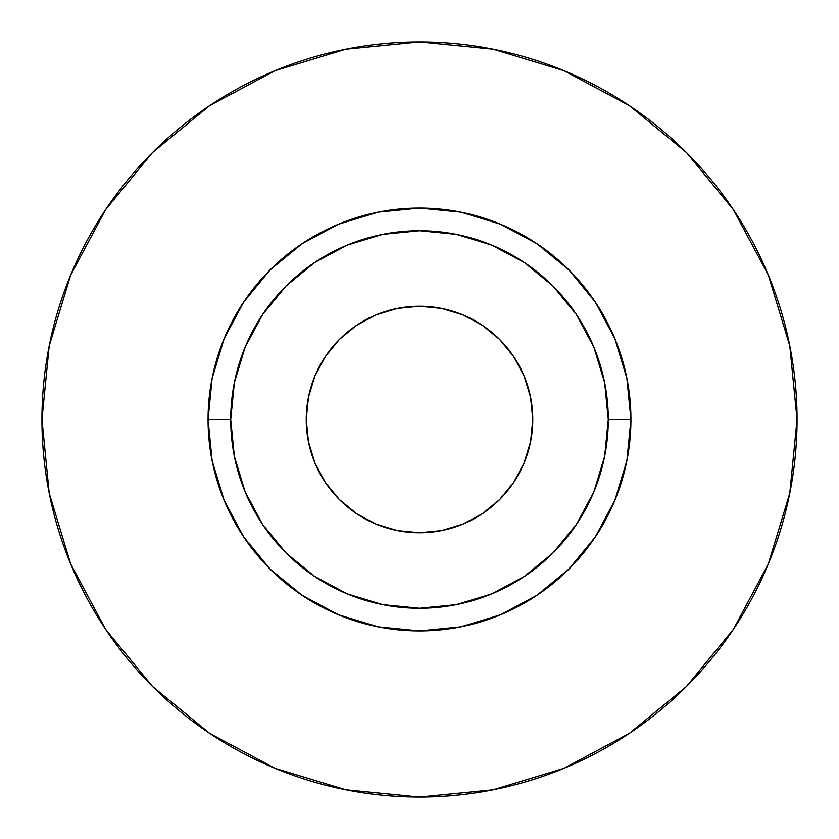<?xml version="1.0" encoding="UTF-8"?>
<svg xmlns="http://www.w3.org/2000/svg" width="839" height="839" viewBox="0 0 839 839"><rect width="100%" height="100%" fill="white"/><g stroke="black" fill="none" stroke-linecap="round" stroke-linejoin="round"><path stroke-width="1.26" d="M532.765 419.5A113.265 113.265 0 0 1 419.5 532.765A113.265 113.265 0 0 1 306.235 419.5L308.416 397.403L314.856 376.155L325.322 356.575L339.407 339.407L356.575 325.322L376.155 314.856L397.403 308.416L419.5 306.235L441.597 308.416L462.845 314.856L482.425 325.322L499.593 339.407L513.678 356.575L524.144 376.155L530.584 397.403L532.765 419.5L530.584 441.597L524.144 462.845L513.678 482.425L499.593 499.593L482.425 513.678L462.845 524.144L441.597 530.584L419.5 532.765L397.403 530.584L376.155 524.144L356.575 513.678L339.407 499.593L325.322 482.425L314.856 462.845L308.416 441.597L306.235 419.5A113.265 113.265 0 0 1 419.5 306.235A113.265 113.265 0 0 1 532.765 419.5M608.275 419.5L630.928 419.5A211.428 211.428 0 0 1 419.5 630.928A211.428 211.428 0 0 1 208.072 419.5L230.725 419.5A188.775 188.775 0 0 1 419.5 230.725A188.775 188.775 0 0 1 608.275 419.5A188.775 188.775 0 0 1 419.5 608.275A188.775 188.775 0 0 1 230.725 419.5L234.354 456.332L245.093 491.738L262.544 524.375L286.015 552.985L314.625 576.456L347.262 593.907L382.668 604.646L419.5 608.275L456.332 604.646L491.738 593.907L524.375 576.456L552.985 552.985L576.456 524.375L593.907 491.738L604.646 456.332L608.275 419.5L604.646 382.668L593.907 347.262L576.456 314.625L552.985 286.015L524.375 262.544L491.738 245.093L456.332 234.354L419.5 230.725L382.668 234.354L347.262 245.093L314.625 262.544L286.015 286.015L262.544 314.625L245.093 347.262L234.354 382.668L230.725 419.5L208.072 419.5L212.131 378.253L224.17 338.589L243.709 302.04L270.001 270.001L302.04 243.709L338.589 224.17L378.253 212.131L419.5 208.072L460.747 212.131L500.411 224.17L536.96 243.709L568.999 270.001L595.291 302.04L614.83 338.589L626.869 378.253L630.928 419.5L626.869 460.747L614.83 500.411L595.291 536.96L568.999 568.999L536.96 595.291L500.411 614.83L460.747 626.869L419.5 630.928L378.253 626.869L338.589 614.83L302.04 595.291L270.001 568.999L243.709 536.96L224.17 500.411L212.131 460.747L208.072 419.5A211.428 211.428 0 0 1 419.5 208.072A211.428 211.428 0 0 1 630.928 419.5L608.275 419.5M41.95 419.5A377.55 377.55 0 0 1 419.5 41.95A377.55 377.55 0 0 1 797.05 419.5A377.55 377.55 0 0 1 419.5 797.05A377.55 377.55 0 0 1 41.95 419.5L49.207 493.154L70.686 563.986L105.578 629.26L152.53 686.47L209.74 733.422L275.014 768.314L345.846 789.793L419.5 797.05L493.154 789.793L563.986 768.314L629.26 733.422L686.47 686.47L733.422 629.26L768.314 563.986L789.793 493.154L797.05 419.5L789.793 345.846L768.314 275.014L733.422 209.74L686.47 152.53L629.26 105.578L563.986 70.686L493.154 49.207L419.5 41.95L345.846 49.207L275.014 70.686L209.74 105.578L152.53 152.53L105.578 209.74L70.686 275.014L49.207 345.846L41.95 419.5M733.422 209.74L686.47 152.53L629.355 105.651M209.74 105.578L152.53 152.53L105.651 209.645M105.578 629.26L152.53 686.47L209.645 733.349M629.26 733.422L686.47 686.47L733.349 629.355"/></g></svg>
